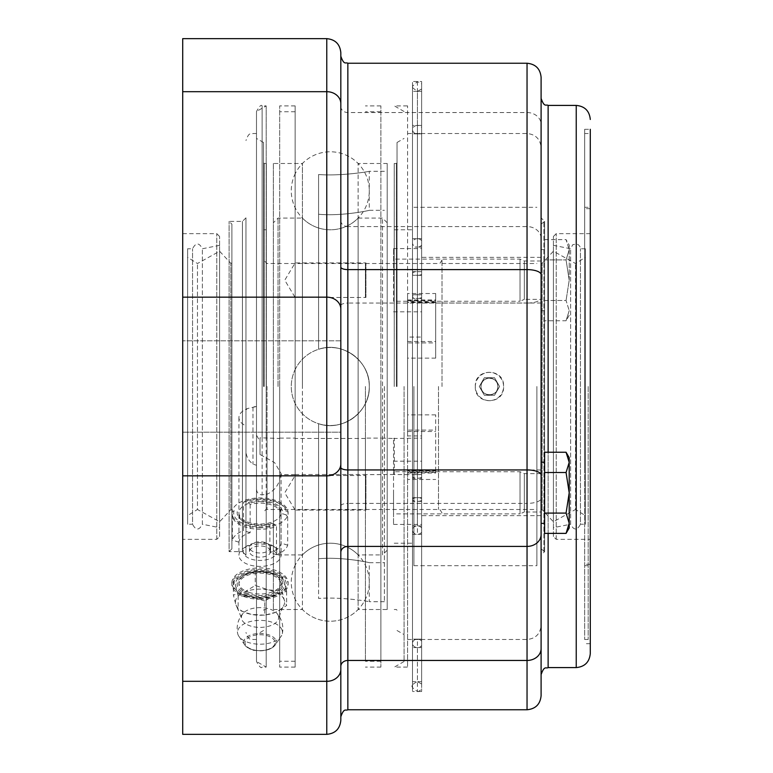 <?xml version="1.0" encoding="UTF-8"?>
<svg xmlns="http://www.w3.org/2000/svg" width="773" height="773" viewBox="0 0 773 773"><rect width="100%" height="100%" fill="white"/><g stroke="black" fill="none" stroke-linecap="round" stroke-linejoin="round"><path stroke-width="0.58" stroke-dasharray="3.87 2.9" d="M318.582 582.214L318.582 558.734C342.439 556.579 370.228 562.715 369.281 562.705C370.228 562.715 342.439 556.579 318.582 558.734L318.582 423.701C342.439 432.204 370.228 411.893 369.281 386.5C370.228 361.107 342.439 340.796 318.582 349.299C342.439 340.796 370.228 361.107 369.281 386.5C370.228 411.893 342.439 432.204 318.582 423.701L318.582 558.734L318.582 423.701C342.41 432.213 370.238 411.883 369.281 386.5C370.238 411.883 342.41 432.213 318.582 423.701L318.582 598.466C342.41 596.708 370.238 601.713 369.281 601.713C370.238 601.713 342.41 596.708 318.582 598.466L318.582 582.214M384.394 386.5L384.394 601.713L384.394 386.5M318.582 349.299L318.582 214.266C342.439 216.421 370.228 210.285 369.281 210.295C370.228 210.285 342.439 216.421 318.582 214.266L318.582 349.299C342.41 340.787 370.238 361.117 369.281 386.5C370.238 361.117 342.41 340.787 318.582 349.299L318.582 174.534C342.41 176.292 370.238 171.287 369.281 171.287C370.238 171.287 342.41 176.292 318.582 174.534L318.582 349.299M421.633 272.521L421.633 680.482L421.633 272.521A4.918 1.855 180 0 0 417.42 271.623L417.42 125.439A4.918 4.213 0 0 0 412.502 129.642A4.918 4.213 0 0 0 417.42 133.855L412.502 133.855L412.502 91.359L412.502 681.641L412.502 133.855M421.633 81.513L421.633 691.487L421.633 81.513L417.42 81.513L417.42 125.439L412.502 125.439L412.502 81.513L412.502 691.487L412.502 125.439M421.633 271.623L417.42 271.623A4.918 1.855 180 0 0 412.502 273.478A4.918 1.855 180 0 0 417.42 275.323L417.42 133.855A4.918 4.213 0 0 0 421.633 131.816L421.633 675.563L421.633 88.982L417.42 91.359L417.42 294.745L412.502 294.745M412.502 242.896L412.502 129.642L412.502 242.896A4.918 4.213 180 0 1 417.42 238.683L417.42 298.455A4.918 1.855 -0 0 1 412.502 296.6L412.502 242.896A4.918 4.213 180 0 0 417.42 247.109L412.502 247.109M421.633 532.278A4.918 4.213 180 0 1 417.42 534.317L417.42 501.377A4.918 1.855 -0 0 1 412.502 499.522L412.502 296.6A4.918 1.855 -0 0 1 417.42 294.745A4.918 1.855 -0 0 1 421.633 295.644M421.633 534.317L417.42 534.317A4.918 4.213 180 0 1 412.502 530.104A4.918 4.213 180 0 1 417.42 525.891L417.42 294.745L421.633 294.745L421.633 91.359L421.633 681.641L421.633 294.745M421.633 500.479A4.918 1.855 -0 0 1 417.42 501.377L417.42 298.455L412.502 298.455M421.633 238.683L417.42 238.683L417.42 125.439A4.918 4.213 0 0 1 421.633 127.477L421.633 83.909L417.42 81.513L412.502 86.354L412.502 129.642M412.502 271.623L417.42 271.623L417.42 474.545L412.502 474.545M421.633 275.323L417.42 275.323L417.42 478.255A4.918 1.855 -0 0 1 412.502 476.4A4.918 1.855 -0 0 1 417.42 474.545A4.918 1.855 -0 0 1 421.633 475.443M412.502 534.317L417.42 534.317L417.42 474.545L421.633 474.545M421.633 525.891L417.42 525.891L417.42 478.255L412.502 478.255M421.633 639.145L417.42 639.145L417.42 681.641L421.633 684.028L421.633 641.184A4.918 4.213 0 0 0 417.42 639.145A4.918 4.213 0 0 0 412.502 643.358A4.918 4.213 0 0 0 417.42 647.561L417.42 691.487C412.627 688.299 410.985 686.25 412.502 685.332L412.502 499.522A4.918 1.855 -0 0 1 417.42 497.677L412.502 497.677M266.183 438.098L266.183 105.901L266.183 667.099L266.183 494.034L262.115 494.962C258.472 494.469 256.597 492.459 256.491 488.913L256.491 465.259L252.984 464.129C248.413 460.698 246.065 456.283 245.959 450.872L245.959 425.894A21.084 11.189 180 0 1 238.925 417.555A21.084 11.189 180 0 1 247.602 408.511L256.491 406.521L256.491 435.228L260.008 441.267L260.008 437.789L279.681 438.475L279.681 667.099L279.681 105.901L279.681 438.475M262.115 438.098L262.115 105.901C261.313 104.287 259.438 106.152 256.491 111.496L256.491 661.504L266.183 667.099L262.115 667.099C261.313 668.713 259.438 666.848 256.491 661.504L256.491 111.496L266.183 105.901L262.115 105.901L262.115 494.962M256.491 406.54L256.491 465.259M256.491 386.5L256.491 634.575L256.491 386.5M266.183 494.034L267.033 494.227C273.458 491.28 277.671 486.478 279.681 479.84M267.033 494.227L267.033 438.475M279.681 386.5L279.681 661.263L279.681 386.5M365.416 438.475L295.141 438.475L295.141 105.901L295.141 667.099L295.141 474.496L365.416 474.496L365.416 438.098L380.876 438.098L380.876 105.901L380.876 667.099L380.876 474.496L393.525 474.496L393.525 438.475L380.876 438.098M295.141 474.496L295.141 438.475M365.416 386.5L365.416 661.263L365.416 386.5M365.416 474.496L365.416 438.098M380.876 474.496L380.876 438.475M380.876 386.5L380.876 661.263L380.876 386.5M475.327 386.5C474.187 405.4 504.711 405.4 503.571 386.5C504.711 367.6 474.187 367.6 475.327 386.5A14.117 14.117 0 0 0 489.454 400.617A14.117 14.117 0 0 0 503.571 386.5A14.117 14.117 0 0 0 489.454 372.383A14.117 14.117 0 0 0 475.327 386.5M484.381 395.283L479.308 386.5L484.381 395.283L494.517 395.283L499.59 386.5L494.517 377.717L484.381 377.717L479.308 386.5L484.381 377.717L494.517 377.717L499.59 386.5L494.517 395.283L484.381 395.283M497.88 386.5A8.435 8.435 0 0 1 485.231 393.805A8.435 8.435 0 0 1 485.231 379.195A8.435 8.435 0 0 1 497.88 386.5A8.435 8.435 0 0 0 485.231 379.195A8.435 8.435 0 0 0 485.231 393.805A8.435 8.435 0 0 0 497.88 386.5C498.401 375.62 480.497 375.62 481.019 386.5C480.497 397.38 498.401 397.38 497.88 386.5C498.401 397.38 480.497 397.38 481.019 386.5C481.521 381.379 484.333 378.567 489.454 378.065C494.565 378.567 497.377 381.379 497.88 386.5M536.887 386.5L536.887 565.691L536.887 386.5M413.903 386.5L413.903 565.691L413.903 386.5M404.066 386.5L404.066 661.504L404.066 386.5M397.042 386.5L397.042 142.483L397.042 386.5M421.633 337.076L421.633 300.475L421.633 337.076L407.584 337.076L407.584 667.099L407.584 474.632L393.525 474.496M393.525 438.475L421.633 438.098L421.633 458.157L421.633 435.924L407.584 435.924L407.584 105.901L407.584 300.475L421.633 300.475M394.375 474.632L394.375 438.098M295.141 386.5L295.141 661.263L295.141 386.5M263.525 386.5L263.525 142.483L263.525 386.5M442.011 386.5L442.011 260.008L442.011 386.5M394.23 386.5L394.23 163.489L394.23 386.5M266.337 386.5L266.337 163.489L266.337 386.5M264.221 386.5L264.221 163.489L264.221 386.5M396.336 386.5L396.336 163.489L396.336 386.5M260.008 501.658A21.084 11.189 180 0 1 281.092 512.847A21.084 11.189 180 0 1 260.008 524.036A21.084 11.189 180 0 1 238.925 512.847A21.084 11.189 180 0 1 260.008 501.658M295.141 474.632L280.754 474.632L281.082 473.472L274.589 462.612L260.008 454.495L260.008 441.267M280.754 474.632L279.681 479.308M253.892 406.849A21.084 11.189 180 0 1 256.491 406.521M421.633 435.924L421.633 438.098M380.876 474.632L365.416 474.632M279.681 438.098L295.141 438.098M584.668 386.5L584.668 639.484L584.668 386.5M588.185 386.5L588.185 639.484L588.185 386.5M584.668 467.559L584.668 129.304L584.668 467.559M219.6 536.53L219.6 236.47L219.6 536.53L216.788 539.341L182.708 539.341L182.708 233.659L182.708 539.341M219.6 527.679L219.6 245.321L219.6 527.679L202.381 524.239L202.381 248.761L202.381 524.239C199.105 530.578 195.83 530.578 192.545 524.239L192.545 248.761L192.545 524.239L187.626 524.239L187.626 248.761L187.626 524.239M231.9 548.83L231.9 224.17L231.9 548.83L229.088 551.642L229.088 221.358L229.088 551.642L242.442 551.642L242.442 221.358L242.442 551.642L245.959 555.159L245.959 217.841L245.959 555.159M231.9 510.093L231.9 262.907L231.9 510.093L230.837 509.678L219.6 521.775L219.6 251.225L219.6 521.775L197.463 509.475L197.463 263.525L197.463 509.475L187.626 515.63L187.626 257.37L187.626 515.63M541.1 548.83L541.1 224.17L541.1 548.83L544.617 551.642L544.617 221.358L544.617 551.642L541.1 555.159L541.1 217.841L541.1 555.159M553.4 536.53L553.4 236.47L553.4 536.53L556.212 539.341L590.292 539.341L590.292 233.659L590.292 539.341M553.4 527.679L553.4 245.321L553.4 527.679L570.619 524.239L570.619 248.761L570.619 524.239C573.895 530.578 577.17 530.578 580.455 524.239L580.455 248.761L580.455 524.239L585.374 524.239L585.374 248.761L585.374 524.239M541.1 510.093L541.1 262.907L541.1 510.093L542.163 509.678L553.4 521.775L553.4 251.225L553.4 521.775L575.537 509.475L575.537 263.525L575.537 509.475L585.374 515.63L585.374 257.37L585.374 515.63M569.208 527.949L569.208 523.244L566.068 533.38M566.068 452.244L569.208 462.38L569.208 457.674M569.208 492.807L566.068 513.098L569.208 523.244L569.208 462.38L566.068 472.525L569.208 492.807M544.617 452.244L544.617 513.098L566.068 513.098M544.617 472.525L566.068 472.525M544.617 513.098L544.617 533.38M544.617 523.379L544.617 462.244L544.617 523.379M541.1 462.244L541.1 523.379L541.1 462.244M182.708 386.5L182.708 432.175L182.708 386.5M182.708 734.35L182.708 38.65M260.008 599.239A28.108 14.919 0 0 0 288.116 584.32A28.108 14.919 0 0 0 260.008 569.401A28.108 14.919 0 0 0 231.9 584.32A28.108 14.919 0 0 0 260.008 599.239M340.825 386.5L340.825 340.825L340.825 386.5M243.524 502.257A28.108 14.919 180 0 1 281.923 504.991A28.108 14.919 180 0 1 288.116 514.335A28.108 14.919 180 0 1 287.691 516.934L287.691 545.226A28.108 14.919 180 0 1 276.502 554.714L276.502 526.423A28.108 14.919 180 0 1 260.008 529.254A28.108 14.919 180 0 1 231.9 514.335A28.108 14.919 180 0 1 232.325 511.736L232.325 540.027A28.108 14.919 180 0 1 243.524 530.549L243.524 502.257L245.138 501.3L248.433 502.402A22.842 12.126 180 0 1 272.135 502.576A22.842 12.126 180 0 1 282.773 513.813L286.078 514.915A26.35 13.991 0 0 0 280.551 504.093A26.35 13.991 0 0 0 245.138 501.3M260.008 527.766A28.108 14.919 180 0 1 231.9 512.847A28.108 14.919 180 0 1 260.008 497.928A28.108 14.919 180 0 1 288.116 512.847A28.108 14.919 180 0 1 260.008 527.766M274.888 524.394L271.584 523.302A22.842 12.126 180 0 1 242.2 520.442A22.842 12.126 180 0 1 237.243 511.881L233.948 510.789A26.35 13.991 0 0 0 246.027 524.703A26.35 13.991 0 0 0 274.888 524.394L276.502 526.423M245.959 425.894L245.959 409.777L247.602 408.511M260.008 454.495L260.008 437.789M340.825 52.709L340.825 56.216M326.766 734.35L326.766 681.313A14.059 11.914 180 0 0 340.825 669.399L340.825 720.291M340.825 467.394L340.825 716.784M340.825 340.825L182.708 340.825L340.825 340.825L340.825 432.175L182.708 432.175L340.825 432.175M245.959 450.872L245.959 409.777M435.692 470.989L435.692 414.869L435.692 473.028L435.692 470.989L407.584 470.989L407.584 472.4L421.633 472.39L421.633 458.157L421.633 474.496L407.584 474.632M590.292 442.533L590.292 208.71L590.292 442.533M421.633 472.39L421.633 474.496M584.668 442.533L584.668 208.71L584.668 442.533M590.292 467.559L590.292 129.304L590.292 467.559M435.692 472.4L407.584 472.4L407.584 473.028L407.584 472.39L407.584 474.496M435.692 293.537L435.692 358.131L435.692 293.537L407.584 293.537L407.584 300.475M407.584 337.076L407.584 342.922L435.692 342.922M407.584 435.924L407.584 430.078L435.692 430.078M584.668 129.304L590.292 129.304L590.292 653.533M541.1 77.3L541.1 695.7M541.1 310.756L541.1 249.621L541.1 310.756L544.617 310.756L544.617 249.621L544.617 310.756M541.1 674.616L541.1 98.384M541.1 311.2L541.1 625.425L541.1 311.2M435.692 414.869L407.584 414.869L407.584 430.078M407.584 470.989L407.584 479.463L435.692 479.463M435.692 358.131L407.584 358.131L407.584 639.484L407.584 479.463M407.584 414.869L407.584 293.537M407.584 358.131L407.584 342.922M245.089 595.471A28.108 14.919 0 0 0 260.008 597.751A28.108 14.919 0 0 0 281.923 592.176A28.108 14.919 0 0 0 288.116 582.832A28.108 14.919 0 0 0 260.008 567.913A28.108 14.919 0 0 0 231.9 582.832A28.108 14.919 0 0 0 238.094 592.176A28.108 14.919 0 0 0 245.089 595.471M271.584 523.302L269.883 524.22A21.084 11.189 180 0 1 243.572 521.35A21.084 11.189 180 0 1 238.925 514.335A21.084 11.189 180 0 1 238.944 513.939L237.243 511.881M246.027 596.176A26.35 13.991 0 0 0 280.551 593.075A26.35 13.991 0 0 0 277.951 574.078A26.35 13.991 0 0 0 242.065 574.078A26.35 13.991 0 0 0 239.466 593.075A26.35 13.991 0 0 0 246.027 596.176M264.762 601.046L251.457 596.553L238.142 595.799L235.765 586.504L233.378 580.938L244.316 574.262L255.254 571.315L268.569 572.078L281.874 576.561L284.261 582.137L286.638 591.422L275.7 594.369A24.591 13.054 0 0 0 284.261 582.137A24.591 13.054 0 0 0 268.569 572.078A24.591 13.054 0 0 0 244.316 574.262A24.591 13.054 0 0 0 235.765 586.504A24.591 13.054 0 0 0 251.457 596.553A24.591 13.054 0 0 0 275.7 594.369L264.762 601.046L264.762 615.182L275.7 612.235A24.591 13.054 -0 0 0 282.744 607.163A24.591 13.054 -0 0 0 284.261 600.003A24.591 13.054 -0 0 0 268.569 589.944A24.591 13.054 -0 0 0 244.316 592.137A24.591 13.054 -0 0 0 235.765 604.37A24.591 13.054 -0 0 0 237.272 607.163A24.591 13.054 -0 0 0 251.457 614.429A24.591 13.054 -0 0 0 275.7 612.235L286.638 605.568L284.261 600.003L281.874 590.707L268.569 589.944L255.254 585.461L244.316 592.137L233.378 595.084L235.765 604.37L238.142 609.945L251.457 614.429L264.762 615.182M233.948 510.789L232.325 511.736M286.078 514.915L287.691 516.934M280.792 553.342A21.084 11.189 180 0 1 281.092 555.217A21.084 11.189 180 0 1 260.008 566.406A21.084 11.189 180 0 1 238.925 555.217A21.084 11.189 180 0 1 243.572 548.212A21.084 11.189 180 0 1 276.444 548.212A21.084 11.189 180 0 1 280.792 553.342M248.433 502.402L250.133 504.45A21.084 11.189 180 0 1 280.792 512.46A21.084 11.189 180 0 1 281.092 514.335A21.084 11.189 180 0 1 281.082 514.741L282.773 513.813M269.883 524.22L269.883 552.511A21.084 11.189 0 0 0 281.082 543.033L281.082 514.741M250.133 504.45L250.133 532.742A21.084 11.189 0 0 0 238.944 542.231L238.944 513.939M276.502 554.714L269.883 552.511M287.691 545.226L281.082 543.033M250.133 532.742L243.524 530.549M238.944 542.231L232.325 540.027M270.405 546.453A10.542 5.595 -0 0 0 259.119 541.815A10.542 5.595 -0 0 0 249.466 547.39A10.542 5.595 -0 0 0 260.008 552.985A10.542 5.595 -0 0 0 270.55 547.39A10.542 5.595 -0 0 0 270.405 546.453M270.405 550.627A10.542 5.595 -0 0 0 259.119 545.989A10.542 5.595 -0 0 0 249.466 551.564A10.542 5.595 -0 0 0 260.008 557.159A10.542 5.595 -0 0 0 270.55 551.564A10.542 5.595 -0 0 0 270.405 550.627M278.367 615.859A18.62 9.885 -0 0 0 276.686 613.115A18.62 9.885 -0 0 0 260.008 607.626A18.62 9.885 -0 0 0 243.331 613.115A18.62 9.885 -0 0 0 241.418 618.081A18.62 9.885 -0 0 0 260.008 627.396A18.62 9.885 -0 0 0 278.599 618.081A18.62 9.885 -0 0 0 278.367 615.859M282.135 630.295A22.446 11.914 -0 0 0 256.81 620.497A22.446 11.914 -0 0 0 237.717 633.696A22.446 11.914 -0 0 0 238.886 636.324A22.446 11.914 -0 0 0 260.008 644.209A22.446 11.914 -0 0 0 281.13 636.324A22.446 11.914 -0 0 0 282.3 633.696A22.446 11.914 -0 0 0 282.135 630.295M286.638 591.422L286.638 605.568M238.142 595.799L238.142 609.945M233.378 580.938L233.378 595.084M281.874 576.561L281.874 590.707M255.254 571.315L255.254 585.461M276.541 550.067A16.774 8.899 180 0 1 255.795 560.174A16.774 8.899 180 0 1 246.935 545.989A16.774 8.899 180 0 1 273.082 545.989A16.774 8.899 180 0 1 276.541 550.067M569.208 280.193L569.208 245.051L569.208 280.193L566.068 259.902L569.208 249.756L566.068 259.902L569.208 280.193L566.068 300.475L569.208 280.193M544.617 259.902L566.068 259.902L544.617 259.902L544.617 239.62L544.617 300.475L544.617 259.902M544.617 239.62L566.068 239.62L569.208 249.756L566.068 239.62L569.208 245.051M544.617 300.475L566.068 300.475L569.208 310.62L566.068 300.475L544.617 300.475L544.617 320.756L544.617 300.475M569.208 315.326L566.068 320.756L569.208 310.62L566.068 320.756L544.617 320.756M273.362 163.489L273.362 609.51L273.362 163.489L302.427 163.489L302.427 386.5L302.427 163.489A38.998 38.998 0 0 1 358.131 163.489L358.131 386.5L358.131 163.489L387.205 163.489L387.205 609.51L387.205 163.489M273.362 609.51L302.427 609.51L302.427 386.5L302.427 609.51A38.998 38.998 0 0 0 358.131 609.51L358.131 386.5L358.131 609.51L387.205 609.51M387.205 386.5L387.205 550.231L387.205 386.5M273.362 386.5L273.362 550.231L273.362 386.5M278.038 386.5L278.038 218.092L278.038 386.5M302.427 386.5L302.427 218.092L302.427 386.5M387.205 550.231L382.529 554.908L382.529 218.092L382.529 554.908L358.131 554.908L358.131 218.092L358.131 554.908A38.998 38.998 0 0 0 302.427 554.908L278.038 554.908L273.362 550.231M387.205 222.769L382.529 218.092L358.131 218.092A38.998 38.998 0 0 1 302.427 218.092L278.038 218.092L273.362 222.769M421.633 647.561L417.42 647.561A4.918 4.213 0 0 0 421.633 645.523L421.633 689.091C419.15 691.265 417.749 692.057 417.42 691.487L412.502 691.487M280.792 582.446A21.084 11.189 -0 0 0 258.24 573.17A21.084 11.189 -0 0 0 238.925 584.32A21.084 11.189 -0 0 0 260.008 595.51A21.084 11.189 -0 0 0 281.092 584.32A21.084 11.189 -0 0 0 280.792 582.446M248.819 592.311A21.084 11.189 0 0 0 270.221 592.62A21.084 11.189 0 0 0 281.092 582.832A21.084 11.189 0 0 0 280.792 580.958A21.084 11.189 0 0 0 276.444 575.817A21.084 11.189 0 0 0 243.572 575.817A21.084 11.189 0 0 0 238.925 582.832A21.084 11.189 0 0 0 248.819 592.311M247.891 594.592A22.842 12.126 180 0 1 242.2 576.726A22.842 12.126 180 0 1 277.816 576.726A22.842 12.126 180 0 1 277.072 592.369A22.842 12.126 180 0 1 247.891 594.592M365.416 296.958L365.416 263.419L365.416 296.958L365.929 297.47L365.929 262.917L365.929 297.47L295.141 297.47L295.141 262.917L295.141 297.47L284.764 280.193L295.141 262.917L365.929 262.917L365.416 263.419M541.1 299.373L541.1 261.013L541.1 299.373L524.326 299.373L524.326 261.013L524.326 299.373L520.016 301.267L520.016 259.11L520.016 301.267L393.525 301.267L393.525 259.11L393.525 301.267M541.1 287.392L541.1 257.351L541.1 287.392M421.633 280.193L421.633 248.568L421.633 280.193M421.633 272.995L421.633 303.026L421.633 272.995M393.525 280.193L393.525 248.568L393.525 280.193M541.1 511.987L541.1 473.627L541.1 511.987L524.326 511.987L524.326 473.627L524.326 511.987L520.016 513.89L520.016 471.733L520.016 513.89L393.525 513.89L393.525 471.733L393.525 513.89M541.1 500.005L541.1 469.974L541.1 500.005M421.633 492.807L421.633 524.432L421.633 492.807M393.525 492.807L393.525 524.432L393.525 492.807M421.633 485.608L421.633 515.649L421.633 485.608M365.416 509.581L365.416 476.042L365.416 509.581L365.929 510.083L365.929 475.53L365.929 510.083L295.141 510.083L295.141 475.53L295.141 510.083L284.764 492.807L295.141 475.53L365.929 475.53L365.416 476.042M417.42 647.561L412.502 647.561M421.633 501.377L412.502 501.377M421.633 274.425A4.918 1.855 180 0 1 417.42 275.323L412.502 275.323M421.633 240.722A4.918 4.213 180 0 0 417.42 238.683L412.502 238.683M417.42 639.145L412.502 639.145M421.633 527.94A4.918 4.213 180 0 0 417.42 525.891L412.502 525.891M267.033 386.5L267.033 509.475L267.033 386.5M438.504 386.5L438.504 509.475L438.504 386.5M216.788 539.341L216.788 233.659L216.788 539.341M230.837 509.678L230.837 263.322L230.837 509.678M543.912 551.642L543.912 221.358L543.912 551.642M556.212 539.341L556.212 233.659L556.212 539.341M542.163 509.678L542.163 263.322L542.163 509.678M182.708 681.313L326.766 681.313L326.766 91.687L182.708 91.687M340.825 309.074A14.059 11.914 180 0 0 326.766 297.161L182.708 297.161M340.825 463.926A14.059 11.914 180 0 1 326.766 475.839L182.708 475.839M347.85 63.241L347.85 226.586L527.041 226.586L527.041 63.241M340.825 106.577A7.025 5.952 180 0 0 347.85 112.539L527.041 112.539A14.059 11.914 180 0 1 541.1 124.443M340.825 103.601A14.059 11.914 0 0 0 326.766 91.687L326.766 38.65M340.825 220.634A7.025 5.952 0 0 0 347.85 226.586L347.85 303.064L527.041 303.064L527.041 226.586A14.059 11.914 180 0 1 541.1 238.499M340.825 305.606A7.025 2.541 180 0 1 347.85 303.064L347.85 503.397L527.041 503.397L527.041 303.064A14.059 5.082 180 0 0 541.1 297.982M340.825 505.938A7.025 2.541 180 0 1 347.85 503.397L347.85 709.759M527.041 709.759L527.041 503.397A14.059 5.082 180 0 0 541.1 498.314M252.984 407.352L252.984 464.129M435.692 302.011L407.584 302.011M407.584 300.6L435.692 300.6M407.584 341.511L435.692 341.511M407.584 431.489L435.692 431.489M576.233 667.592L576.233 105.408M548.125 533.38L548.125 452.244M548.125 105.408L548.125 667.592M527.041 306.765L527.041 639.484L527.041 306.765M274.773 641.358A14.977 7.952 -0 0 0 250.452 636.566A14.977 7.952 -0 0 0 254.8 650.132A14.977 7.952 -0 0 0 274.773 641.358M275.99 640.624A16.214 8.6 180 0 1 275.256 644.972A16.214 8.6 180 0 1 260.008 650.663A16.214 8.6 180 0 1 244.761 644.972A16.214 8.6 180 0 1 255.892 633.734A16.214 8.6 180 0 1 275.99 640.624M421.633 477.356A4.918 1.855 -0 0 1 417.42 478.255L421.633 478.255M421.633 245.06A4.918 4.213 180 0 1 417.42 247.109L421.633 247.109M421.633 497.677L417.42 497.677A4.918 1.855 -0 0 1 421.633 498.575M421.633 133.855L417.42 133.855M421.633 297.557A4.918 1.855 -0 0 1 417.42 298.455L421.633 298.455M421.633 125.439L417.42 125.439M384.394 601.713L369.281 601.713L369.281 562.705L384.394 562.705M384.394 171.287L369.281 171.287L369.281 210.295L384.394 210.295M295.402 564.763A38.998 38.998 0 0 0 332.622 621.144A38.998 38.998 0 0 0 362.827 560.725A38.998 38.998 0 0 0 295.402 564.763M295.402 173.345A38.998 38.998 0 0 0 332.622 229.726A38.998 38.998 0 0 0 362.827 169.297A38.998 38.998 0 0 0 295.402 173.345M295.402 369.059A38.998 38.998 0 0 0 332.622 425.43A38.998 38.998 0 0 0 362.827 365.011A38.998 38.998 0 0 0 295.402 369.059A38.998 38.998 0 0 0 332.622 425.43A38.998 38.998 0 0 0 362.827 365.011A38.998 38.998 0 0 0 295.402 369.059M421.633 91.359L417.42 91.359C412.396 87.764 410.763 86.122 412.502 86.441L412.502 686.559C413.42 687.381 409.632 685.1 417.42 681.641L412.502 681.641M417.42 91.359L412.502 91.359M417.42 81.513L412.502 81.513M413.903 565.691L536.887 565.691M413.903 207.309L536.887 207.309M397.042 630.517L404.066 634.575M397.042 142.483L404.066 138.425M404.066 111.496L394.375 105.901L407.584 105.901M404.066 661.504L394.375 667.099L407.584 667.099M380.876 111.737L365.416 111.737M380.876 661.263L365.416 661.263M295.141 111.737L279.681 111.737M295.141 661.263L279.681 661.263M263.525 142.483L256.491 138.425M263.525 630.517L256.491 634.575M442.011 509.475L536.887 509.475M442.011 263.525L536.887 263.525M442.011 512.992L440.146 509.89L438.504 509.475L267.033 509.475C266.299 508.711 265.129 509.88 263.525 512.992M442.011 260.008L440.146 263.11L438.504 263.525L267.033 263.525L263.525 260.008M394.23 543.206L413.903 543.206M394.23 229.794L413.903 229.794M263.525 543.206L266.337 543.206M263.525 229.794L266.337 229.794M266.337 163.489L264.221 163.489L263.525 162.784M266.337 609.51L264.221 609.51L263.525 610.216M394.23 609.51L396.336 609.51L397.042 610.216M394.23 163.489L396.336 163.489L397.042 162.784M238.925 417.555L238.925 512.847M281.092 473.472L281.092 512.847M380.876 105.901L365.416 105.901M380.876 667.099L365.416 667.099M295.141 105.901L279.681 105.901M295.141 667.099L279.681 667.099M588.185 207.309L584.668 207.309M588.185 565.691L584.668 565.691M588.185 133.516L584.668 133.516M588.185 639.484L584.668 639.484M182.708 233.659L216.788 233.659L219.6 236.47M245.959 217.841L242.442 221.358L229.088 221.358L231.9 224.17M219.6 245.321L202.381 248.761C199.105 242.422 195.83 242.422 192.545 248.761L187.626 248.761M231.9 262.907L230.837 263.322L219.6 251.225L197.463 263.525L187.626 257.37M541.1 224.17L544.617 221.358L541.1 217.841M590.292 233.659L556.212 233.659L553.4 236.47M585.374 248.761L580.455 248.761L579.963 246.616L578.562 244.896L576.552 243.949L572.783 244.683L570.619 248.761L553.4 245.321M541.1 262.907L542.163 263.322L553.4 251.225L575.537 263.525L585.374 257.37M231.9 512.847L231.9 514.335M288.116 512.847L288.116 514.335M256.491 133.516L252.984 133.516C250.877 134.946 249.418 130.792 245.959 140.541M256.491 639.484L252.984 639.484C250.877 638.054 249.418 642.208 245.959 632.459M590.292 643.696L584.668 643.696M590.292 208.71L584.668 208.71M590.292 564.29L584.668 564.29M407.584 639.484L527.041 639.484C535.583 638.653 540.269 633.966 541.1 625.425M407.584 133.516L527.041 133.516C535.583 134.347 540.269 139.034 541.1 147.575M435.692 470.573L407.584 470.573M435.692 302.427L407.584 302.427M407.584 473.028L435.692 473.028M407.584 299.972L435.692 299.972M231.9 582.832L231.9 584.32M288.116 582.832L288.116 584.32M243.572 521.35L242.2 520.442M280.551 593.075L281.923 592.176M239.466 593.075L238.094 592.176M280.551 504.093L281.923 504.991M238.925 514.335L238.925 555.217M281.092 514.335L281.092 555.217M270.55 551.564L270.55 547.39M249.466 551.564L249.466 547.39M237.272 607.163L241.418 618.081M282.744 607.163L278.599 618.081M282.3 633.696A22.842 22.842 0 0 0 276.686 613.115M243.331 613.115A22.842 22.842 0 0 0 237.717 633.696M238.886 636.324L244.761 644.972C253.264 652.528 254.143 649.591 260.24 650.847C267.458 650.595 272.463 648.634 275.256 644.972L281.13 636.324M246.935 545.989L243.572 548.212M273.082 545.989L276.444 548.212M544.617 249.621L541.1 249.621M421.633 681.641L417.42 681.641M421.633 691.487L417.42 691.487M281.092 584.32L281.092 582.832M238.925 584.32L238.925 582.832M243.572 575.817L242.2 576.726M276.444 575.817L277.816 576.726M541.1 261.013L524.326 261.013L520.016 259.11L393.525 259.11M541.1 257.351L421.633 257.351M541.1 303.026L421.633 303.026M393.525 311.809L421.633 311.809M393.525 248.568L421.633 248.568M541.1 473.627L524.326 473.627L520.016 471.733L393.525 471.733M393.525 524.432L421.633 524.432M393.525 461.191L421.633 461.191M541.1 469.974L421.633 469.974M541.1 515.649L421.633 515.649"/><path stroke-width="1.16" d="M569.208 523.244L566.068 513.098L569.208 492.807L569.208 527.949L566.068 533.38L569.208 523.244M566.068 472.525L569.208 462.38L569.208 492.807L566.068 472.525L544.617 472.525L544.617 452.244L566.068 452.244L569.208 462.38L569.208 457.674L566.068 452.244M566.068 513.098L544.617 513.098L544.617 533.38L566.068 533.38M544.617 513.098L544.617 472.525M544.617 523.379L541.1 523.379L541.1 98.384C544.443 107.988 546.047 104.065 548.125 105.408L576.233 105.408L576.233 667.592C584.775 666.761 589.461 662.075 590.292 653.533L590.292 129.304M182.708 475.839L182.708 734.35L326.766 734.35C335.308 733.519 339.985 728.833 340.825 720.291L340.825 52.709C339.985 44.167 335.308 39.481 326.766 38.65L326.766 91.687L182.708 91.687L182.708 475.839L326.766 475.839L326.766 734.35M326.766 38.65L182.708 38.65L182.708 91.687M340.825 666.423A7.025 5.952 0 0 1 347.85 660.461L347.85 546.414L527.041 546.414L527.041 660.461L347.85 660.461L347.85 709.759C345.773 711.102 344.169 707.179 340.825 716.784L340.825 669.399A14.059 11.914 0 0 1 326.766 681.313L182.708 681.313M340.825 552.366A7.025 5.952 0 0 1 347.85 546.414L347.85 63.241C345.773 61.898 344.169 65.821 340.825 56.216L340.825 340.825M340.825 432.175L340.825 467.394A7.025 2.541 0 0 0 347.85 469.936L527.041 469.936L527.041 546.414A14.059 11.914 0 0 0 541.1 534.501L541.1 77.3C540.269 68.758 535.583 64.082 527.041 63.241L527.041 469.936A14.059 5.082 0 0 1 541.1 475.018M541.1 648.557A14.059 11.914 0 0 1 527.041 660.461L527.041 709.759C535.583 708.918 540.269 704.242 541.1 695.7L541.1 534.501M541.1 523.379L541.1 674.616C544.443 665.012 546.047 668.935 548.125 667.592L548.125 533.38M340.825 267.062A7.025 2.541 0 0 0 347.85 269.603L527.041 269.603A14.059 5.082 180 0 1 541.1 274.686M340.825 103.601A14.059 11.914 0 0 0 326.766 91.687L326.766 297.161L182.708 297.161M340.825 309.074A14.059 11.914 0 0 0 326.766 297.161L326.766 475.839A14.059 11.914 0 0 0 340.825 463.926M548.125 452.244L548.125 105.408M544.617 462.244L541.1 462.244M347.85 63.241L527.041 63.241M347.85 709.759L527.041 709.759M576.233 105.408C584.775 106.239 589.461 110.925 590.292 119.467M548.125 667.592L576.233 667.592"/></g></svg>
